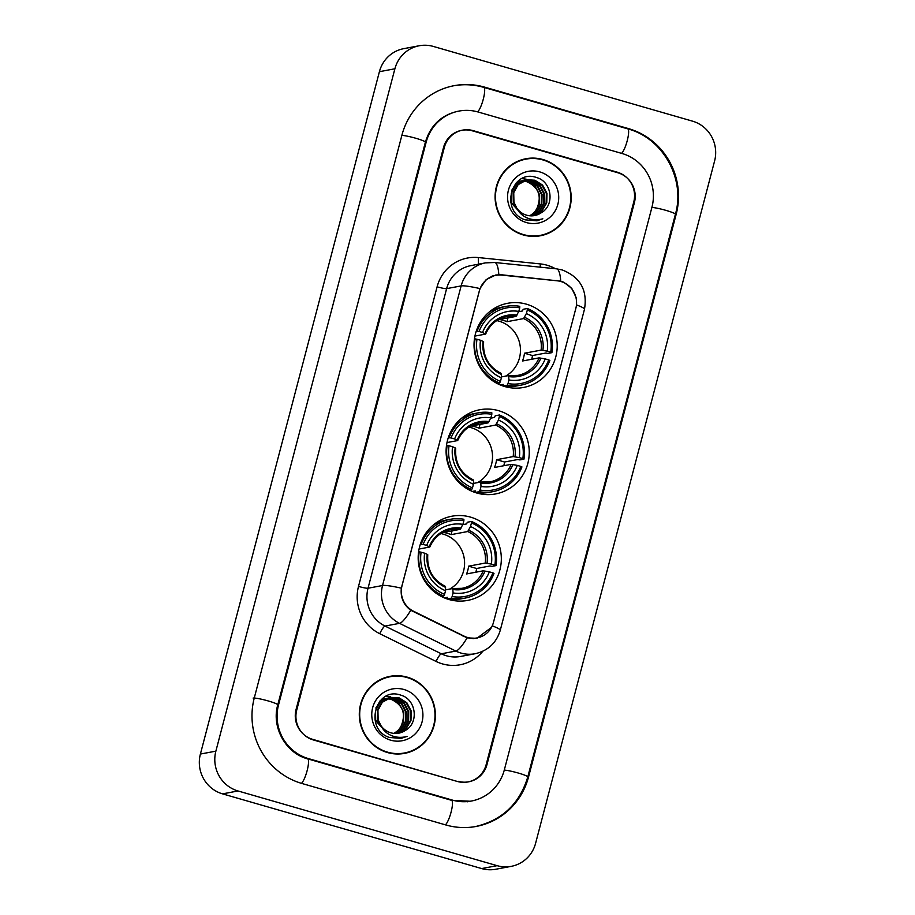 <?xml version="1.0" encoding="UTF-8"?>
<svg xmlns="http://www.w3.org/2000/svg" width="915" height="915" viewBox="0 0 915 915"><rect width="100%" height="100%" fill="white"/><g stroke="black" fill="none" stroke-linecap="round" stroke-linejoin="round"><path stroke-width="1.37" d="M498.492 410.652A42.833 41.541 79.4 0 0 479.792 409.748A42.833 41.541 79.4 0 0 446.131 449.825A42.833 41.541 79.4 0 0 476.875 493.036A42.833 41.541 79.4 0 0 495.575 493.94A42.833 41.541 79.4 0 0 529.236 453.851A42.833 41.541 79.4 0 0 498.492 410.652M470.562 517.124A42.833 41.541 79.4 0 0 451.861 516.22A42.833 41.541 79.4 0 0 418.201 556.297A42.833 41.541 79.4 0 0 448.945 599.508A42.833 41.541 79.4 0 0 467.645 600.412A42.833 41.541 79.4 0 0 501.306 560.323A42.833 41.541 79.4 0 0 470.562 517.124M526.422 304.18A42.833 41.541 79.4 0 0 507.734 303.277A42.833 41.541 79.4 0 0 474.062 343.354A42.833 41.541 79.4 0 0 504.817 386.565A42.833 41.541 79.4 0 0 523.506 387.468A42.833 41.541 79.4 0 0 557.178 347.38A42.833 41.541 79.4 0 0 526.422 304.18M560.895 281.511A21.823 21.159 79.4 0 0 557.258 280.814L501.706 275.106A21.823 21.159 79.4 0 0 495.816 275.358A21.823 21.159 79.4 0 0 479.38 290.901L402.04 585.703A21.823 21.159 79.4 0 0 413.523 611.231L464.042 636.119A21.823 21.159 79.4 0 0 477.035 637.927A21.823 21.159 79.4 0 0 493.471 622.372L575.844 308.389A21.823 21.159 79.4 0 0 560.895 281.511M486.14 764.688L633.752 202.009A24.247 23.515 79.4 0 0 617.145 172.146L473.192 130.651A24.247 23.515 79.4 0 0 462.601 130.136A24.247 23.515 79.4 0 0 444.347 147.406L296.723 710.086A24.247 23.515 79.4 0 0 313.342 739.949L457.294 781.456A24.247 23.515 79.4 0 0 467.874 781.959A24.247 23.515 79.4 0 0 486.14 764.688M308.447 758.604L452.399 800.099A43.634 42.319 79.4 0 0 471.442 801.025A43.634 42.319 79.4 0 0 504.325 769.927L651.938 207.259A43.634 42.319 79.4 0 0 622.028 153.491L478.088 111.996A43.634 42.319 79.4 0 0 459.033 111.07A43.634 42.319 79.4 0 0 426.161 142.168L278.549 704.847A43.634 42.319 79.4 0 0 308.447 758.604L307.451 758.787M497.131 865.67A32.322 31.35 79.4 0 0 511.245 866.345A32.322 31.35 79.4 0 0 535.595 843.31L714.604 160.948A32.322 31.35 79.4 0 0 692.461 121.135L433.344 46.436A32.322 31.35 79.4 0 0 419.242 45.75A32.322 31.35 79.4 0 0 394.891 68.785L215.871 751.146A32.322 31.35 79.4 0 0 238.026 790.972L497.131 865.67L481.656 868.564A32.322 31.35 79.4 0 0 495.758 869.25L511.245 866.345M419.242 45.75L403.755 48.655A32.322 31.35 79.4 0 0 379.405 71.69L200.396 754.052A32.322 31.35 79.4 0 0 222.539 793.865L481.656 868.564M445.868 824.975A69.494 67.401 79.4 0 0 476.212 826.439A69.494 67.401 79.4 0 0 528.561 776.915L676.185 214.247A69.494 67.401 79.4 0 0 628.559 128.626L484.607 87.131A69.494 67.401 79.4 0 0 454.275 85.655A69.494 67.401 79.4 0 0 401.914 135.18L254.301 697.859A69.494 67.401 79.4 0 0 301.927 783.48L445.868 824.975M543.018 159.553A39.196 38.007 79.4 0 0 525.919 158.73A39.196 38.007 79.4 0 0 495.107 195.41A39.196 38.007 79.4 0 0 523.243 234.938A39.196 38.007 79.4 0 0 540.353 235.773A39.196 38.007 79.4 0 0 571.166 199.093A39.196 38.007 79.4 0 0 543.018 159.553M534.657 158.547A39.196 38.007 79.4 0 0 525.141 158.878M407.232 677.157A39.196 38.007 79.4 0 0 390.122 676.322A39.196 38.007 79.4 0 0 359.321 713.002A39.196 38.007 79.4 0 0 387.457 752.542A39.196 38.007 79.4 0 0 404.567 753.377A39.196 38.007 79.4 0 0 435.368 716.697A39.196 38.007 79.4 0 0 407.232 677.157M398.86 676.151A39.196 38.007 79.4 0 0 389.355 676.482M491.447 627.427L476.887 638.315L467.13 637.881L410.766 610.282C403.504 604.815 400.358 597.438 401.33 588.162L479.929 288.568L486.162 279.624L495.724 275.003L501.523 274.775L560.769 281.168L563.812 282.255L571.795 288.408L576.107 297.547M496.868 275.038L498.252 275.049M458.152 781.284A24.247 23.515 79.4 0 0 468.732 781.799A24.247 23.515 79.4 0 0 486.997 764.517L634.404 202.615A24.247 23.515 79.4 0 0 617.797 172.752L472.334 130.822A24.247 23.515 79.4 0 0 461.743 130.307A24.247 23.515 79.4 0 0 443.489 147.578L296.071 709.48A24.247 23.515 79.4 0 0 312.69 739.343L457.271 781.444M403.79 753.502A39.196 38.007 79.4 0 0 412.779 750.369M539.576 235.91A39.196 38.007 79.4 0 0 548.565 232.776M530.071 236.242A38.785 37.618 79.4 0 0 538.729 235.67L540.285 235.372A38.785 37.618 79.4 0 0 570.766 199.07A38.785 37.618 79.4 0 0 542.927 159.942A38.785 37.618 79.4 0 0 525.988 159.13A38.785 37.618 79.4 0 0 495.495 195.421A38.785 37.618 79.4 0 0 523.346 234.549A38.785 37.618 79.4 0 0 540.285 235.372M517.25 181.845L520.612 181.033M520.921 180.998L521.859 180.93M522.179 180.907L523.128 180.907M523.449 180.918L527.486 181.605L535.229 186.466L539.598 194.746L539.393 204.228L534.589 212.383L529.808 215.791M517.387 181.708L519.686 181.181M519.377 181.25L520.303 181.113M520.624 181.09L521.561 181.033M521.882 181.021L522.842 181.033M523.163 181.056L526.868 181.719C538.935 187.392 542.16 196.599 536.533 209.329A18.266 17.717 79.4 0 1 529.591 215.768M515.671 183.469L524.021 180.564M523.38 180.541L524.318 180.461M524.638 180.449L529.945 181.147L537.677 186.008L542.057 194.277L541.84 203.759L537.036 211.925L531.077 215.86M516.277 182.794L522.145 180.724M521.836 180.781L522.762 180.655M524.341 180.564L529.327 181.261L537.071 186.122L541.44 194.392L541.234 203.885L536.43 212.04L530.769 215.849M521.767 214.625L511.474 202.604L511.279 193.202L515.671 185.116L524.604 180.266L531.787 180.793L539.53 185.654L543.899 193.934L543.693 203.416L538.889 211.582L532.015 215.849M525.839 180.083L532.404 180.678L540.136 185.539L544.516 193.82L544.299 203.302L539.495 211.468L532.336 215.837M522.648 215.345L510.753 202.329M511.622 190.434L515.053 185.23L524.604 180.266M524.295 180.324L525.221 180.198M541.12 212.852C555.165 205.212 551.722 181.799 536.968 177.67C511.325 168.017 499.35 211.754 525.244 219.863L536.922 220.778L542.824 218.788C537.265 220.378 531.844 220 526.56 217.679C522.088 215.597 518.794 212.337 516.666 207.899A18.266 17.717 79.4 0 0 541.12 212.852L534.486 215.585M516.666 207.899L513.933 202.146L513.738 192.733L518.13 184.658L527.063 179.797L534.852 180.221L542.595 185.082L546.976 193.362L546.758 202.844L541.954 210.999L533.571 215.723M518.062 210.427L513.315 202.261L513.121 192.848L517.513 184.773L527.063 179.797M526.754 179.866L534.246 180.335L541.977 185.196L546.358 193.477L546.141 202.958L541.337 211.125L533.262 215.757M521.893 178.619L526.171 179.168M539.781 171.906A26.352 25.551 79.4 0 0 508.431 190.126A26.352 25.551 79.4 0 0 526.491 222.585A26.352 25.551 79.4 0 0 557.841 204.365A26.352 25.551 79.4 0 0 539.781 171.906M525.988 159.13L524.444 159.416A38.785 37.618 79.4 0 0 516.151 162.024M542.824 218.788L536.705 220.812M394.274 753.834A38.785 37.618 79.4 0 0 402.943 753.262L404.487 752.976A38.785 37.618 79.4 0 0 434.98 716.674A38.785 37.618 79.4 0 0 407.129 677.546A38.785 37.618 79.4 0 0 390.202 676.723A38.785 37.618 79.4 0 0 359.709 713.025A38.785 37.618 79.4 0 0 387.56 752.153A38.785 37.618 79.4 0 0 404.487 752.976M381.452 699.437L385.775 698.625M385.135 698.602L386.073 698.522M386.393 698.511L387.342 698.511M387.663 698.522L391.689 699.209L399.432 704.07L403.812 712.339L403.595 721.821L398.791 729.987L394.022 733.384M381.601 699.312L383.9 698.786M383.591 698.843L384.517 698.717M386.096 698.625L387.045 698.637M387.365 698.648L391.082 699.323C403.149 704.996 406.363 714.192 400.736 726.933A18.266 17.717 79.4 0 1 393.805 733.373M379.874 701.062L388.235 698.168M387.594 698.145L388.532 698.065M388.841 698.054L394.148 698.74L401.891 703.601L406.271 711.881L406.054 721.363L401.25 729.53L395.291 733.464M380.491 700.398L386.359 698.328M386.05 698.385L386.976 698.259M388.543 698.156L393.541 698.854L401.273 703.715L405.654 711.996L405.437 721.477L400.633 729.644L394.971 733.453M385.981 732.229L375.676 720.208L375.482 710.795L379.885 702.709L388.806 697.859L395.989 698.397L403.732 703.258L408.113 711.538L407.896 721.02L403.092 729.175L396.229 733.453M390.053 697.676L396.607 698.282L404.35 703.143L408.731 711.424L408.513 720.906L403.709 729.061L396.538 733.441M386.862 732.949L374.967 719.922M375.825 708.027L379.268 702.834L388.806 697.859M388.509 697.928L389.435 697.79M405.334 730.456C419.367 722.804 415.936 699.403 401.182 695.274C375.527 685.621 363.552 729.346 389.458 737.467L401.125 738.382L407.038 736.392C401.479 737.97 396.046 737.604 390.762 735.283C386.302 733.201 382.996 729.941 380.869 725.504A18.266 17.717 79.4 0 0 405.334 730.456L398.7 733.178M380.869 725.504L378.135 719.75L377.941 710.337L382.344 702.251L391.265 697.402L399.066 697.825L406.809 702.686L411.19 710.955L410.972 720.448L406.168 728.603L397.773 733.327M382.276 728.02L377.529 719.865L377.335 710.452L381.727 702.365L391.265 697.402M390.957 697.459L398.448 697.939L406.191 702.8L410.572 711.069L410.355 720.562L405.551 728.717L397.476 733.361M386.107 696.224L390.385 696.773M403.995 689.51A26.352 25.551 79.4 0 0 372.645 707.73A26.352 25.551 79.4 0 0 390.694 740.189A26.352 25.551 79.4 0 0 422.044 721.969A26.352 25.551 79.4 0 0 403.995 689.51M390.202 676.723L388.646 677.02A38.785 37.618 79.4 0 0 380.365 679.616M407.038 736.392L400.919 738.416M505.583 376.145A29.898 28.994 79.4 0 0 520.246 346.568A29.898 28.994 79.4 0 0 498.972 321.142A29.898 28.994 79.4 0 0 496.776 320.605M476.2 331.276L479.037 331.47A38.464 37.309 79.4 0 1 519.743 307.817L518.794 311.409A34.747 33.706 79.4 0 0 482.537 332.477L485.556 334.101L474.931 336.091M518.656 311.695L522.454 310.986L523.197 309.281L527.337 308.504L527.315 310.002A38.464 37.309 79.4 0 1 550.761 352.149L547.25 351.143A34.747 33.706 79.4 0 0 526.377 313.593L523.574 318.592L506.956 321.703A29.898 28.994 79.4 0 0 503.227 320.353A29.898 28.994 79.4 0 0 499.373 319.518L516.003 316.407L518.794 311.409M550.761 352.149L551.894 352.664L547.753 353.442L545.843 353.03L532.496 355.535L524.478 353.224L541.108 350.113L547.25 351.143M531.729 359.252A38.384 37.229 79.4 0 0 532.496 355.535M507.219 385.215A40.077 38.876 79.4 0 0 520.875 385.169A40.077 38.876 79.4 0 0 549.858 360.43L548.726 359.915A38.464 37.309 79.4 0 1 508.008 383.579L507.219 385.215L503.078 385.993L503.193 384.403L500.265 384.952M503.078 385.993A40.077 38.876 79.4 0 0 516.735 385.936L520.875 385.169M519.743 307.817L519.766 306.319A40.077 38.876 79.4 0 0 506.109 306.376L501.969 307.154A40.077 38.876 79.4 0 0 489.056 312.152M497.154 383.488L499.636 383.03L500.436 381.395A38.464 37.309 79.4 0 1 476.99 339.248L475.079 338.87A40.077 38.876 79.4 0 0 499.636 383.03M475.079 338.87L474.428 338.996M506.109 306.376A40.077 38.876 79.4 0 0 477.127 331.104M508.008 383.579L508.957 379.977A34.747 33.706 79.4 0 0 545.214 358.909L548.726 359.915M476.99 339.248L480.501 340.254A34.747 33.706 79.4 0 0 501.386 377.792L500.436 381.395M482.537 332.477L479.037 331.47M545.214 358.909L539.072 357.879L522.442 361.002A29.898 28.994 -100.6 0 0 524.478 353.224M501.397 376.923L508.626 375.573L508.957 379.977M501.386 377.792L501.431 374.407A31.087 30.149 79.4 0 1 483.086 341.421L480.501 340.254M508.626 375.573L509.015 376.591A31.087 30.149 79.4 0 0 540.879 358.074M501.431 374.407L501.054 373.389L501.431 374.407M516.986 315.126A31.087 30.149 79.4 0 0 485.122 333.643L485.556 334.101M551.894 352.664A40.077 38.876 79.4 0 0 527.337 308.504M526.377 313.593L527.315 310.002M506.956 321.703L507.951 317.917M477.653 482.617A29.898 28.994 79.4 0 0 492.304 453.039A29.898 28.994 79.4 0 0 471.042 427.625A29.898 28.994 79.4 0 0 468.835 427.076M448.27 437.747L451.095 437.942A38.464 37.309 79.4 0 1 491.812 414.289L490.863 417.881A34.747 33.706 79.4 0 0 454.606 438.96L457.626 440.572L446.989 442.563M490.726 418.166L494.523 417.457L495.267 415.753L499.407 414.987L499.384 416.474A38.464 37.309 79.4 0 1 522.831 458.621L519.32 457.614A34.747 33.706 79.4 0 0 498.435 420.065L495.644 425.063L479.014 428.174A29.898 28.994 79.4 0 0 475.297 426.825A29.898 28.994 79.4 0 0 471.442 425.99L488.072 422.879L490.863 417.881M522.831 458.621L523.963 459.136L519.823 459.913L517.913 459.502L504.565 462.006L496.548 459.696L513.178 456.585L519.32 457.614M503.799 465.735A38.384 37.229 79.4 0 0 504.565 462.006M479.288 491.687A40.077 38.876 79.4 0 0 492.945 491.641A40.077 38.876 79.4 0 0 521.927 466.902L520.784 466.398A38.464 37.309 79.4 0 1 480.078 490.051L479.288 491.687L475.148 492.464L475.262 490.875L472.334 491.424M475.148 492.464A40.077 38.876 79.4 0 0 488.804 492.407L492.945 491.641M491.812 414.289L491.835 412.802A40.077 38.876 79.4 0 0 478.168 412.848L474.027 413.626A40.077 38.876 79.4 0 0 461.126 418.624M469.223 489.971L471.705 489.502L472.506 487.867A38.464 37.309 79.4 0 1 449.059 445.719L447.149 445.353A40.077 38.876 79.4 0 0 471.705 489.502M447.149 445.353L446.497 445.468M478.168 412.848A40.077 38.876 79.4 0 0 449.185 437.576M480.078 490.051L481.027 486.448A34.747 33.706 79.4 0 0 517.284 465.38L520.784 466.398M449.059 445.719L452.57 446.726A34.747 33.706 79.4 0 0 473.444 484.264L472.506 487.867M454.606 438.96L451.095 437.942M517.284 465.38L511.142 464.351L494.512 467.474A29.898 28.994 -100.6 0 0 496.548 459.696M473.467 483.406L480.695 482.045L481.027 486.448M473.444 484.264L473.501 480.878A31.087 30.149 79.4 0 1 455.155 447.893L452.57 446.726M480.695 482.045L481.084 483.063A31.087 30.149 79.4 0 0 512.938 464.546M473.501 480.878L473.124 479.86L473.501 480.878M489.056 421.598A31.087 30.149 79.4 0 0 457.191 440.115L457.626 440.572M523.963 459.136A40.077 38.876 79.4 0 0 499.407 414.987M498.435 420.065L499.384 416.474M479.014 428.174L480.009 424.388M449.711 589.088A29.898 28.994 79.4 0 0 464.374 559.511A29.898 28.994 79.4 0 0 443.112 534.097A29.898 28.994 79.4 0 0 440.904 533.548M420.34 544.219L423.165 544.414A38.464 37.309 79.4 0 1 463.871 520.761L462.933 524.364A34.747 33.706 79.4 0 0 426.676 545.432L429.695 547.044L419.059 549.034M462.796 524.638L466.593 523.929L467.336 522.236L471.477 521.459L471.454 522.945A38.464 37.309 79.4 0 1 494.889 565.093L491.389 564.086A34.747 33.706 79.4 0 0 470.504 526.537L467.714 531.535L451.084 534.646A29.898 28.994 79.4 0 0 447.366 533.296A29.898 28.994 79.4 0 0 443.512 532.473L460.131 529.35L462.933 524.364M494.889 565.093L496.033 565.607L491.893 566.385L489.983 565.985L476.635 568.478L468.617 566.168L485.247 563.057L491.389 564.086M475.869 572.207A38.384 37.229 79.4 0 0 476.635 568.478M451.347 598.158A40.077 38.876 79.4 0 0 465.003 598.113A40.077 38.876 79.4 0 0 493.997 573.373L492.853 572.87A38.464 37.309 79.4 0 1 452.147 596.523L451.347 598.158L447.206 598.936L447.332 597.346L444.404 597.895M447.206 598.936A40.077 38.876 79.4 0 0 460.863 598.89L465.003 598.113M463.871 520.761L463.894 519.274A40.077 38.876 79.4 0 0 450.237 519.32L446.097 520.097A40.077 38.876 79.4 0 0 433.195 525.096M441.293 596.443L443.775 595.974L444.576 594.338A38.464 37.309 79.4 0 1 421.129 552.191L419.219 551.825A40.077 38.876 79.4 0 0 443.775 595.974M419.219 551.825L418.567 551.939M450.237 519.32A40.077 38.876 79.4 0 0 421.255 544.048M452.147 596.523L453.097 592.931A34.747 33.706 79.4 0 0 489.353 571.852L492.853 572.87M421.129 552.191L424.629 553.198A34.747 33.706 79.4 0 0 445.514 590.747L444.576 594.338M426.676 545.432L423.165 544.414M489.353 571.852L483.2 570.823L466.581 573.945A29.898 28.994 -100.6 0 0 468.617 566.168M445.525 589.878L452.765 588.517L453.097 592.931M445.514 590.747L445.571 587.35A31.087 30.149 79.4 0 1 427.225 554.364L424.629 553.198M452.765 588.517L453.142 589.535A31.087 30.149 79.4 0 0 485.007 571.017M445.571 587.35L445.182 586.332L445.571 587.35M461.126 528.069A31.087 30.149 79.4 0 0 429.261 546.587L429.695 547.044M496.033 565.607A40.077 38.876 79.4 0 0 471.477 521.459M470.504 526.537L471.454 522.945M451.084 534.646L452.079 530.86M413.523 611.231L412.619 611.403M464.042 636.119L463.116 636.291M453.108 85.873C463.425 83.974 473.638 84.466 483.76 87.36L627.713 128.855C662.895 138.039 685.632 178.883 675.407 214.247L527.783 776.927A12.924 1.384 -165.3 0 0 518.519 773.106A12.924 1.384 -165.3 0 0 504.268 770.11M445.388 824.838A12.924 2.837 -73.9 0 0 451.072 812.177A12.924 2.837 -73.9 0 0 451.553 800.328L307.6 758.832C285.857 753.274 271.24 727.253 277.771 704.847L425.384 142.168C430.565 125.309 441.396 115.016 457.877 111.287M301.435 783.332A12.924 2.837 -73.9 0 0 307.12 770.682A12.924 2.837 -73.9 0 0 307.6 758.832M253.135 698.076A12.924 1.384 14.7 0 1 266.997 700.604A12.924 1.384 14.7 0 1 277.771 704.847M401.868 135.363A12.924 1.384 14.7 0 1 416.108 138.348A12.924 1.384 14.7 0 1 425.384 142.168M483.76 87.36A12.924 2.837 106.1 0 1 483.28 99.197A12.924 2.837 106.1 0 1 477.596 111.859M627.713 128.855A12.924 2.837 106.1 0 1 627.232 140.693A12.924 2.837 106.1 0 1 621.548 153.354M675.407 214.247A12.924 1.384 -165.3 0 0 666.131 210.427A12.924 1.384 -165.3 0 0 651.892 207.431M222.539 793.865L238.026 790.972M200.396 754.052L215.871 751.146M379.405 71.69L394.891 68.785M472.312 130.811L473.192 130.651M616.264 172.306L617.145 172.146M527.749 777.075L528.561 776.915M483.612 87.314L484.607 87.131M627.564 128.809L628.559 128.626M675.362 214.396L676.185 214.247M451.404 800.293L452.399 800.099M277.725 704.996L278.549 704.847M425.349 142.317L426.161 142.168M482.811 651.251A40.409 39.185 -100.6 0 1 442.494 663.913A40.409 39.185 -100.6 0 1 436.066 661.431L379.771 633.706A40.409 39.185 -100.6 0 1 358.508 586.412L437.107 286.818A40.409 39.185 -100.6 0 1 478.454 257.572L540.353 263.92A40.409 39.185 -100.6 0 1 555.439 268.736M467.13 637.881A28.285 5.57 116.2 0 1 455.842 651.068L441.327 653.79A32.322 31.35 79.4 0 0 446.463 655.781A32.322 31.35 79.4 0 0 460.577 656.467L475.091 653.745A32.322 31.35 -100.6 0 1 460.977 653.058A32.322 31.35 -100.6 0 1 455.842 651.068L399.546 623.344A32.322 31.35 -100.6 0 1 382.539 585.509L461.137 285.915A28.285 3.02 14.7 0 1 479.929 288.568M492.236 625.86A28.285 3.02 14.7 0 1 500.276 630.241L584.479 309.27C587.659 290.169 580.224 277.062 562.187 269.936L556.572 268.85A28.285 6.622 95.9 0 1 560.723 281.157M401.33 588.162A28.285 3.02 -165.3 0 0 382.539 585.509L368.024 588.231A32.322 31.35 79.4 0 0 385.032 626.066L441.327 653.79A8.086 1.59 -63.8 0 0 436.066 661.431M410.766 610.282A28.285 5.57 116.2 0 1 399.546 623.344L385.032 626.066A8.086 1.59 -63.8 0 0 379.771 633.706M556.572 268.85L494.672 262.502A28.285 6.622 95.9 0 1 498.812 274.672M437.107 286.818A8.086 0.858 14.7 0 0 446.623 288.637L461.137 285.915A32.322 31.35 -100.6 0 1 485.488 262.88L470.973 265.602A32.322 31.35 79.4 0 0 446.623 288.637L368.024 588.231A8.086 0.858 14.7 0 1 358.508 586.412M584.479 309.27A28.285 3.02 -165.3 0 0 576.473 304.889M312.69 739.343L311.912 739.492M478.454 257.572A8.086 1.887 -84.1 0 0 478.751 264.138M540.353 263.92A8.086 1.887 -84.1 0 0 540.239 267.169M501.523 274.775L500.253 275.015M557.075 280.47L555.988 280.676M516.003 316.407A29.898 28.994 79.4 0 0 506.807 316.601C496.948 318.717 489.902 324.528 485.671 334.032M508.763 375.596A29.898 28.994 79.4 0 0 517.821 375.379A29.898 28.994 79.4 0 0 539.072 357.879M542.915 350.308A31.087 30.149 79.4 0 0 524.558 317.311M541.108 350.113A29.898 28.994 79.4 0 0 523.574 318.592M488.072 422.879A29.898 28.994 79.4 0 0 478.877 423.073C469.018 425.189 461.972 430.999 457.74 440.504M480.832 482.068A29.898 28.994 79.4 0 0 489.891 481.85A29.898 28.994 79.4 0 0 511.142 464.351M514.985 456.779A31.087 30.149 79.4 0 0 496.628 423.782M513.178 456.585A29.898 28.994 79.4 0 0 495.644 425.063M460.131 529.35A29.898 28.994 79.4 0 0 450.946 529.545C441.087 531.661 434.042 537.471 429.81 546.987M452.902 588.539A29.898 28.994 79.4 0 0 461.961 588.322A29.898 28.994 79.4 0 0 483.2 570.823M487.043 563.251A31.087 30.149 79.4 0 0 468.697 530.254M485.247 563.057A29.898 28.994 79.4 0 0 467.714 531.535M495.816 275.358L492.11 276.056M477.035 637.927L472.998 638.681M475.045 826.657C502.026 820.435 519.606 803.862 527.783 776.927M470.287 801.243L451.553 800.328M467.188 801.826L471.442 801.025M475.091 653.745C488.027 650.748 496.422 642.913 500.276 630.241M494.672 262.502L485.488 262.88M504.577 386.496L505.423 386.336M517.821 375.379L508.706 375.573M501.18 373.4C488.553 366.881 482.708 356.347 483.635 341.798M490.44 311.031L491.275 310.883M476.646 492.968L477.493 492.808M489.891 481.85L480.764 482.045M473.238 479.872C460.611 473.352 454.766 462.818 455.704 448.27M462.498 417.515L463.345 417.354M448.716 599.439L449.551 599.279M461.961 588.322L452.834 588.517M445.308 586.343C432.681 579.824 426.836 569.29 427.774 554.742M434.568 523.986L435.414 523.826"/></g></svg>
